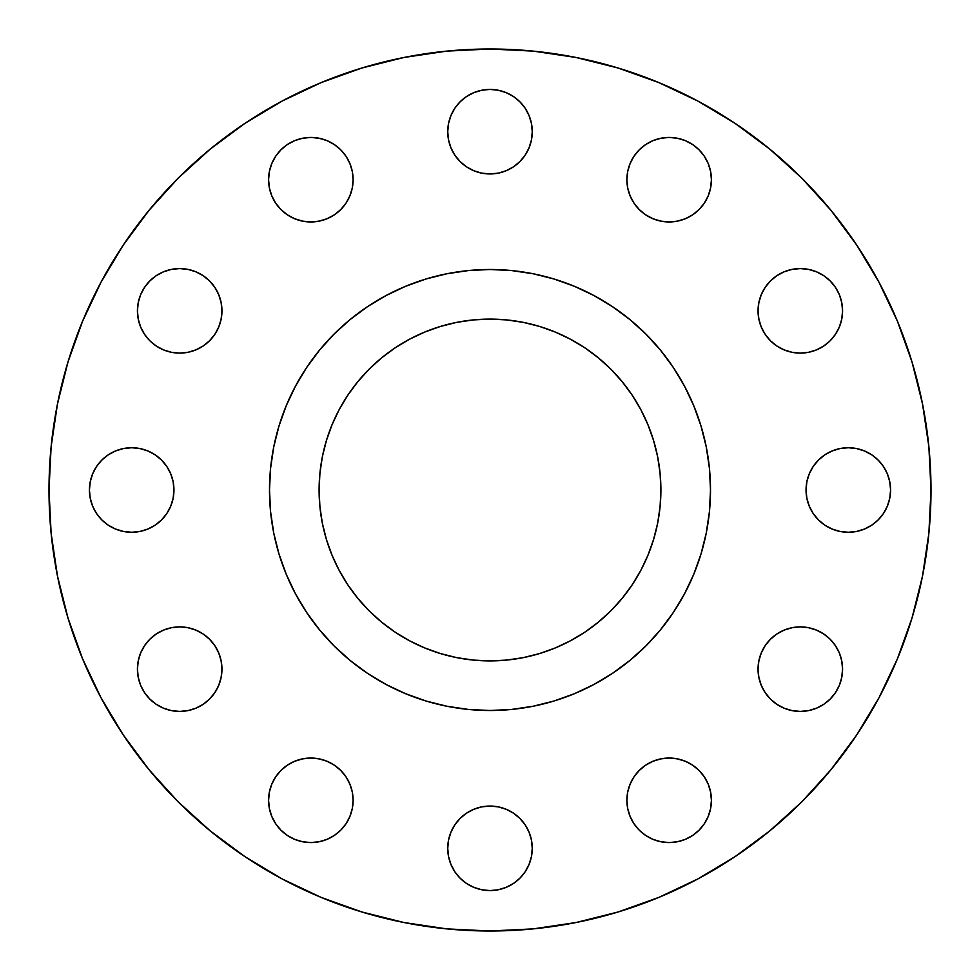 <?xml version="1.0" encoding="UTF-8"?>
<svg xmlns="http://www.w3.org/2000/svg" width="980" height="980" viewBox="0 0 980 980"><rect width="100%" height="100%" fill="white"/><g stroke="black" fill="none" stroke-linecap="round" stroke-linejoin="round"><path stroke-width="1.47" d="M353.106 179.695A42.263 42.263 0 0 1 310.844 221.958A42.263 42.263 0 0 1 268.581 179.695L269.39 187.94L271.803 195.865L275.699 203.166L280.954 209.573L287.361 214.828L294.674 218.736L302.6 221.137L310.844 221.958L319.088 221.137L327.014 218.736L334.327 214.828L340.734 209.573L345.989 203.166L349.885 195.865L352.298 187.94L353.106 179.695L352.298 171.451L349.885 163.513L345.989 156.212L340.734 149.805L334.327 144.55L327.014 140.642L319.088 138.241L310.844 137.433L302.6 138.241L294.674 140.642L287.361 144.55L280.954 149.805L275.699 156.212L271.803 163.513L269.39 171.451L268.581 179.695A42.263 42.263 0 0 1 310.844 137.433A42.263 42.263 0 0 1 353.106 179.695L352.298 187.94L349.885 195.865M531.454 123.443L532.263 131.688A42.263 42.263 0 0 1 490 173.95A42.263 42.263 0 0 1 447.738 131.688L448.546 139.932L450.959 147.858L454.855 155.171L460.11 161.578L466.517 166.833L473.83 170.728L481.756 173.142L490 173.95L498.244 173.142L506.17 170.728L513.483 166.833L519.89 161.578L525.145 155.171L529.041 147.858L531.454 139.932L532.263 131.688L531.454 123.443L529.041 115.517L525.145 108.204L519.89 101.797L513.483 96.542L506.17 92.647L498.244 90.234L490 89.425L481.756 90.234L473.83 92.647L466.517 96.542L460.11 101.797L454.855 108.204L450.959 115.517L448.546 123.443L447.738 131.688A42.263 42.263 0 0 1 490 89.425A42.263 42.263 0 0 1 532.263 131.688L531.454 139.932M711.419 179.695A42.263 42.263 0 0 1 669.156 221.958A42.263 42.263 0 0 1 626.894 179.695L627.702 187.94L630.115 195.865L634.011 203.166L639.266 209.573L645.673 214.828L652.986 218.736L660.912 221.137L669.156 221.958L677.401 221.137L685.326 218.736L692.639 214.828L699.046 209.573L704.302 203.166L708.197 195.865L710.61 187.94L711.419 179.695L710.61 171.451L708.197 163.513L704.302 156.212L699.046 149.805L692.639 144.55L685.326 140.642L677.401 138.241L669.156 137.433L660.912 138.241L652.986 140.642L645.673 144.55L639.266 149.805L634.011 156.212L630.115 163.513L627.702 171.451L626.894 179.695A42.263 42.263 0 0 1 669.156 137.433A42.263 42.263 0 0 1 711.419 179.695L710.61 187.94M842.567 310.844A42.263 42.263 0 0 1 800.305 353.106A42.263 42.263 0 0 1 758.042 310.844L758.863 319.088L761.264 327.014L765.172 334.327L770.427 340.734L776.834 345.989L784.135 349.885L792.061 352.298L800.305 353.106L808.549 352.298L816.487 349.885L823.788 345.989L830.195 340.734L835.45 334.327L839.358 327.014L841.759 319.088L842.567 310.844L841.759 302.6L839.358 294.674L835.45 287.361L830.195 280.954L823.788 275.699L816.487 271.803L808.549 269.39L800.305 268.581L792.061 269.39L784.135 271.803L776.834 275.699L770.427 280.954L765.172 287.361L761.264 294.674L758.863 302.6L758.042 310.844A42.263 42.263 0 0 1 800.305 268.581A42.263 42.263 0 0 1 842.567 310.844L841.759 319.088L839.358 327.014L835.45 334.327M890.575 490A42.263 42.263 0 0 1 848.313 532.263A42.263 42.263 0 0 1 806.05 490L806.859 498.244L809.272 506.17L813.167 513.483L818.423 519.89L824.829 525.145L832.143 529.041L840.068 531.454L848.313 532.263L856.557 531.454L864.483 529.041L871.796 525.145L878.202 519.89L883.458 513.483L887.353 506.17L889.767 498.244L890.575 490L889.767 481.756L887.353 473.83L883.458 466.517L878.202 460.11L871.796 454.855L864.483 450.959L856.557 448.546L848.313 447.738L840.068 448.546L832.143 450.959L824.829 454.855L818.423 460.11L813.167 466.517L809.272 473.83L806.859 481.756L806.05 490A42.263 42.263 0 0 1 848.313 447.738A42.263 42.263 0 0 1 890.575 490M758.042 669.156A42.263 42.263 0 0 1 800.305 626.894A42.263 42.263 0 0 1 842.567 669.156A42.263 42.263 0 0 1 800.305 711.419A42.263 42.263 0 0 1 758.042 669.156L758.863 677.401L761.264 685.326L765.172 692.639L770.427 699.046L776.834 704.302L784.135 708.197L792.061 710.61L800.305 711.419L808.549 710.61L816.487 708.197L823.788 704.302L830.195 699.046L835.45 692.639L839.358 685.326L841.759 677.401L842.567 669.156L841.759 660.912L839.358 652.986L835.45 645.673L830.195 639.266L823.788 634.011L816.487 630.115L808.549 627.702L800.305 626.894L792.061 627.702L784.135 630.115L776.834 634.011L770.427 639.266L765.172 645.673L761.264 652.986L758.863 660.912L758.042 669.156L758.863 660.912L761.264 652.986M710.61 792.061L711.419 800.305A42.263 42.263 0 0 1 669.156 842.567A42.263 42.263 0 0 1 626.894 800.305L627.702 808.549L630.115 816.487L634.011 823.788L639.266 830.195L645.673 835.45L652.986 839.358L660.912 841.759L669.156 842.567L677.401 841.759L685.326 839.358L692.639 835.45L699.046 830.195L704.302 823.788L708.197 816.487L710.61 808.549L711.419 800.305L710.61 792.061L708.197 784.135L704.302 776.834L699.046 770.427L692.639 765.172L685.326 761.264L677.401 758.863L669.156 758.042L660.912 758.863L652.986 761.264L645.673 765.172L639.266 770.427L634.011 776.834L630.115 784.135L627.702 792.061L626.894 800.305L627.702 792.061L630.115 784.135M525.145 824.829L529.041 832.143L531.454 840.068L532.263 848.313A42.263 42.263 0 0 1 490 890.575A42.263 42.263 0 0 1 447.738 848.313L448.546 856.557L450.959 864.483L454.855 871.796L460.11 878.202L466.517 883.458L473.83 887.353L481.756 889.767L490 890.575L498.244 889.767L506.17 887.353L513.483 883.458L519.89 878.202L525.145 871.796L529.041 864.483L531.454 856.557L532.263 848.313L531.454 840.068L529.041 832.143L525.145 824.829L519.89 818.423L513.483 813.167L506.17 809.272L498.244 806.859L490 806.05L481.756 806.859L473.83 809.272L466.517 813.167L460.11 818.423L454.855 824.829L450.959 832.143L448.546 840.068L447.738 848.313L448.546 840.068M349.885 784.135L352.298 792.061L353.106 800.305A42.263 42.263 0 0 1 310.844 842.567A42.263 42.263 0 0 1 268.581 800.305L269.39 808.549L271.803 816.487L275.699 823.788L280.954 830.195L287.361 835.45L294.674 839.358L302.6 841.759L310.844 842.567L319.088 841.759L327.014 839.358L334.327 835.45L340.734 830.195L345.989 823.788L349.885 816.487L352.298 808.549L353.106 800.305L352.298 792.061L349.885 784.135L345.989 776.834L340.734 770.427L334.327 765.172L327.014 761.264L319.088 758.863L310.844 758.042L302.6 758.863L294.674 761.264L287.361 765.172L280.954 770.427L275.699 776.834L271.803 784.135L269.39 792.061L268.581 800.305L269.39 792.061M221.137 660.912L221.958 669.156A42.263 42.263 0 0 1 179.695 711.419A42.263 42.263 0 0 1 137.433 669.156L138.241 677.401L140.642 685.326L144.55 692.639L149.805 699.046L156.212 704.302L163.513 708.197L171.451 710.61L179.695 711.419L187.94 710.61L195.865 708.197L203.166 704.302L209.573 699.046L214.828 692.639L218.736 685.326L221.137 677.401L221.958 669.156L221.137 660.912L218.736 652.986L214.828 645.673L209.573 639.266L203.166 634.011L195.865 630.115L187.94 627.702L179.695 626.894L171.451 627.702L163.513 630.115L156.212 634.011L149.805 639.266L144.55 645.673L140.642 652.986L138.241 660.912L137.433 669.156L138.241 660.912L140.642 652.986L144.55 645.673M221.958 310.844A42.263 42.263 0 0 1 179.695 353.106A42.263 42.263 0 0 1 137.433 310.844L138.241 319.088L140.642 327.014L144.55 334.327L149.805 340.734L156.212 345.989L163.513 349.885L171.451 352.298L179.695 353.106L187.94 352.298L195.865 349.885L203.166 345.989L209.573 340.734L214.828 334.327L218.736 327.014L221.137 319.088L221.958 310.844L221.137 302.6L218.736 294.674L214.828 287.361L209.573 280.954L203.166 275.699L195.865 271.803L187.94 269.39L179.695 268.581L171.451 269.39L163.513 271.803L156.212 275.699L149.805 280.954L144.55 287.361L140.642 294.674L138.241 302.6L137.433 310.844A42.263 42.263 0 0 1 179.695 268.581A42.263 42.263 0 0 1 221.958 310.844L221.137 319.088L218.736 327.014M173.142 481.756L173.95 490A42.263 42.263 0 0 1 131.688 532.263A42.263 42.263 0 0 1 89.425 490L90.234 498.244L92.647 506.17L96.542 513.483L101.797 519.89L108.204 525.145L115.517 529.041L123.443 531.454L131.688 532.263L139.932 531.454L147.858 529.041L155.171 525.145L161.578 519.89L166.833 513.483L170.728 506.17L173.142 498.244L173.95 490L173.142 481.756L170.728 473.83L166.833 466.517L161.578 460.11L155.171 454.855L147.858 450.959L139.932 448.546L131.688 447.738L123.443 448.546L115.517 450.959L108.204 454.855L101.797 460.11L96.542 466.517L92.647 473.83L90.234 481.756L89.425 490A42.263 42.263 0 0 1 131.688 447.738A42.263 42.263 0 0 1 173.95 490L173.142 498.244M49 490A441 441 0 0 1 490 49A441 441 0 0 1 931 490L928.881 533.23L922.523 576.032L912.013 618.013L897.435 658.768L878.925 697.883L856.679 735.012L830.893 769.766L801.836 801.836L769.766 830.893L735.012 856.679L697.883 878.925L658.768 897.435L618.013 912.013L576.032 922.523L533.23 928.881L490 931L446.77 928.881L403.968 922.523L361.988 912.013L321.232 897.435L282.118 878.925L244.988 856.679L210.235 830.893L178.164 801.836L149.107 769.766L123.321 735.012L101.075 697.883L82.565 658.768L67.988 618.013L57.477 576.032L51.119 533.23L49 490L51.119 446.77L57.477 403.968L67.988 361.988L82.565 321.232L101.075 282.118L123.321 244.988L149.107 210.235L178.164 178.164L210.235 149.107L244.988 123.321L282.118 101.075L321.232 82.565L361.988 67.988L403.968 57.477L446.77 51.119L490 49L533.23 51.119L576.032 57.477L618.013 67.988L658.768 82.565L697.883 101.075L735.012 123.321L769.766 149.107L801.836 178.164L830.893 210.235L856.679 244.988L878.925 282.118L897.435 321.232L912.013 361.988L922.523 403.968L928.881 446.77L931 490A441 441 0 0 1 490 931A441 441 0 0 1 49 490M269.5 489.853A220.5 220.5 0 0 0 269.5 490A220.5 220.5 0 0 1 490 269.5A220.5 220.5 0 0 1 710.5 490A220.5 220.5 0 0 0 710.5 489.853M593.99 295.556A220.5 220.5 0 0 0 593.941 295.531L612.5 306.667L629.883 319.554L645.918 334.082L660.447 350.117L673.333 367.5L684.469 386.059A220.5 220.5 0 0 0 684.444 386.01M673.419 367.623A220.5 220.5 0 0 0 612.378 306.581M295.556 386.01A220.5 220.5 0 0 0 295.531 386.059L306.667 367.5L319.554 350.117L334.082 334.082L350.117 319.554L367.5 306.667L386.059 295.531A220.5 220.5 0 0 0 386.01 295.556M367.623 306.581A220.5 220.5 0 0 0 306.581 367.623M660.9 490A170.9 170.9 0 0 1 490 660.9A170.9 170.9 0 0 1 319.1 490A170.9 170.9 0 0 1 490 319.1A170.9 170.9 0 0 1 660.9 490L660.079 473.254L657.617 456.656L653.538 440.388L647.89 424.597L640.724 409.432L632.1 395.05L622.104 381.575L610.846 369.154L598.425 357.896L584.95 347.9L570.568 339.276L555.403 332.11L539.613 326.463L523.345 322.383L506.746 319.921L490 319.1L473.254 319.921L456.656 322.383L440.388 326.463L424.597 332.11L409.432 339.276L395.05 347.9L381.575 357.896L369.154 369.154L357.896 381.575L347.9 395.05L339.276 409.432L332.11 424.597L326.463 440.388L322.383 456.656L319.921 473.254L319.1 490L319.921 506.746L322.383 523.345L326.463 539.613L332.11 555.403L339.276 570.568L347.9 584.95L357.896 598.425L369.154 610.846L381.575 622.104L395.05 632.1L409.432 640.724L424.597 647.89L440.388 653.538L456.656 657.617L473.254 660.079L490 660.9L506.746 660.079L523.345 657.617L539.613 653.538L555.403 647.89L570.568 640.724L584.95 632.1L598.425 622.104L610.846 610.846L622.104 598.425L632.1 584.95L640.724 570.568L647.89 555.403L653.538 539.613L657.617 523.345L660.079 506.746L660.9 490M673.333 367.5L684.469 386.059L693.717 405.622L701.006 425.994L706.261 446.978L709.434 468.391L710.5 490L709.434 511.609L706.261 533.022L701.006 554.006L693.717 574.378L684.469 593.941L673.333 612.5L660.447 629.883L645.918 645.918L629.883 660.447L612.5 673.333L593.941 684.469L574.378 693.717L554.006 701.006L533.022 706.261L511.609 709.434L490 710.5L468.391 709.434L446.978 706.261L425.994 701.006L405.622 693.717L386.059 684.469L367.5 673.333L350.117 660.447L334.082 645.918L319.554 629.883L306.667 612.5L295.531 593.941L286.283 574.378L278.994 554.006L273.739 533.022L270.566 511.609L269.5 490L270.566 468.391L273.739 446.978L278.994 425.994L286.283 405.622L295.531 386.059M367.5 306.667L386.059 295.531L405.622 286.283L425.994 278.994L446.978 273.739L468.391 270.566L490 269.5L511.609 270.566L533.022 273.739L554.006 278.994L574.378 286.283L593.941 295.531L612.5 306.667L627.077 317.287M710.5 490.147A220.5 220.5 0 0 0 710.5 490A220.5 220.5 0 0 1 490 710.5A220.5 220.5 0 0 1 269.5 490A220.5 220.5 0 0 0 269.5 490.147M306.581 612.378A220.5 220.5 0 0 0 367.623 673.419M612.378 673.419A220.5 220.5 0 0 0 673.419 612.378M684.444 593.99A220.5 220.5 0 0 0 684.469 593.941L673.333 612.5L662.713 627.077M296.622 595.95L306.03 611.557M308.688 615.489L318.341 628.401M595.926 683.391L610.993 674.338M615.489 671.312L628.401 661.659M671.312 364.511L661.659 351.599M364.511 308.688L351.599 318.341M67.988 618.013L82.565 658.768M856.679 735.012L878.925 697.883M361.988 67.988L321.232 82.565M123.321 244.988L101.075 282.118M269.39 171.451L271.803 163.513L275.699 156.212L280.954 149.805L287.361 144.55M310.844 137.433L319.088 138.241L327.014 140.642L334.327 144.55M345.989 156.212L349.885 163.513M340.734 209.573L334.327 214.828M319.088 221.137L310.844 221.958M287.361 214.828L280.954 209.573L275.699 203.166L271.803 195.865M269.39 187.94L268.581 179.695M454.855 108.204L460.11 101.797L466.517 96.542M498.244 90.234L506.17 92.647L513.483 96.542M525.145 108.204L529.041 115.517M525.145 155.171L519.89 161.578M513.483 166.833L506.17 170.728M473.83 170.728L466.517 166.833M454.855 155.171L450.959 147.858L448.546 139.932L447.738 131.688M634.011 156.212L639.266 149.805L645.673 144.55L652.986 140.642M660.912 138.241L669.156 137.433M677.401 138.241L685.326 140.642L692.639 144.55L699.046 149.805L704.302 156.212M708.197 195.865L704.302 203.166M692.639 214.828L685.326 218.736M669.156 221.958L660.912 221.137L652.986 218.736M627.702 187.94L626.894 179.695M765.172 287.361L770.427 280.954L776.834 275.699L784.135 271.803M792.061 269.39L800.305 268.581M808.549 269.39L816.487 271.803L823.788 275.699L830.195 280.954M823.788 345.989L816.487 349.885M800.305 353.106L792.061 352.298L784.135 349.885M765.172 334.327L761.264 327.014M758.863 319.088L758.042 310.844M809.272 473.83L813.167 466.517M824.829 454.855L832.143 450.959L840.068 448.546L848.313 447.738M871.796 454.855L878.202 460.11L883.458 466.517M887.353 473.83L889.767 481.756M887.353 506.17L883.458 513.483M871.796 525.145L864.483 529.041M848.313 532.263L840.068 531.454M832.143 529.041L824.829 525.145L818.423 519.89M813.167 513.483L809.272 506.17M792.061 627.702L800.305 626.894M823.788 634.011L830.195 639.266L835.45 645.673L839.358 652.986M841.759 677.401L839.358 685.326L835.45 692.639L830.195 699.046L823.788 704.302M816.487 708.197L808.549 710.61M800.305 711.419L792.061 710.61L784.135 708.197L776.834 704.302M765.172 692.639L761.264 685.326M660.912 758.863L669.156 758.042M692.639 765.172L699.046 770.427L704.302 776.834L708.197 784.135M710.61 808.549L708.197 816.487L704.302 823.788L699.046 830.195M669.156 842.567L660.912 841.759L652.986 839.358L645.673 835.45M634.011 823.788L630.115 816.487M454.855 824.829L460.11 818.423M466.517 813.167L473.83 809.272M506.17 809.272L513.483 813.167M447.738 848.313A42.263 42.263 0 0 1 490 806.05A42.263 42.263 0 0 1 532.263 848.313L531.454 856.557M525.145 871.796L519.89 878.202L513.483 883.458M490 890.575L481.756 889.767L473.83 887.353L466.517 883.458M454.855 871.796L450.959 864.483M271.803 784.135L275.699 776.834M287.361 765.172L294.674 761.264M310.844 758.042L319.088 758.863L327.014 761.264M345.989 823.788L340.734 830.195L334.327 835.45L327.014 839.358M319.088 841.759L310.844 842.567M302.6 841.759L294.674 839.358L287.361 835.45M280.954 830.195L275.699 823.788M156.212 634.011L163.513 630.115M179.695 626.894L187.94 627.702L195.865 630.115M214.828 692.639L209.573 699.046L203.166 704.302L195.865 708.197M187.94 710.61L179.695 711.419M171.451 710.61L163.513 708.197L156.212 704.302L149.805 699.046L144.55 692.639M138.241 677.401L137.433 669.156A42.263 42.263 0 0 1 179.695 626.894A42.263 42.263 0 0 1 221.958 669.156M138.241 302.6L140.642 294.674L144.55 287.361M149.805 280.954L156.212 275.699M179.695 268.581L187.94 269.39L195.865 271.803L203.166 275.699L209.573 280.954M214.828 287.361L218.736 294.674M187.94 352.298L179.695 353.106M156.212 345.989L149.805 340.734L144.55 334.327L140.642 327.014M138.241 319.088L137.433 310.844M92.647 473.83L96.542 466.517M108.204 454.855L115.517 450.959M131.688 447.738L139.932 448.546M155.171 454.855L161.578 460.11M166.833 466.517L170.728 473.83M170.728 506.17L166.833 513.483M155.171 525.145L147.858 529.041L139.932 531.454L131.688 532.263M108.204 525.145L101.797 519.89M660.263 504.761L660.079 506.746M506.746 660.079L504.761 660.263M475.239 660.263L473.254 660.079M319.921 506.746L319.737 504.761M319.737 475.239L319.921 473.254M473.254 319.921L475.239 319.737M504.761 319.737L506.746 319.921M660.079 473.254L660.263 475.239M268.581 800.305A42.263 42.263 0 0 1 310.844 758.042A42.263 42.263 0 0 1 353.106 800.305M626.894 800.305A42.263 42.263 0 0 1 669.156 758.042A42.263 42.263 0 0 1 711.419 800.305"/></g></svg>
